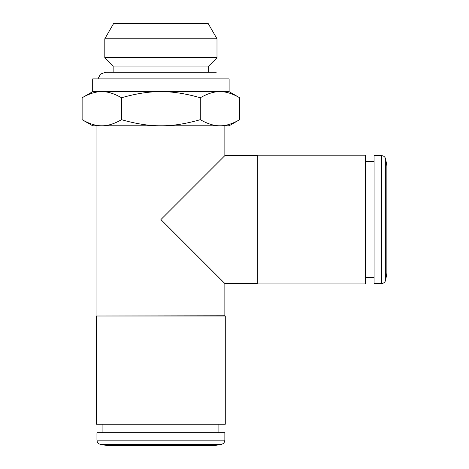 <?xml version="1.0" encoding="UTF-8"?>
<svg xmlns="http://www.w3.org/2000/svg" width="469" height="469" viewBox="0 0 469 469"><rect width="100%" height="100%" fill="white"/><g stroke="black" fill="none" stroke-linecap="round" stroke-linejoin="round"><path stroke-width="0.7" d="M96.942 432.758L224.856 432.758L224.856 440.168L96.942 440.168L96.942 432.758M221.333 444.366L100.466 444.366L107.178 445.55L214.62 445.55L221.333 444.366C223.52 443.815 224.692 442.419 224.856 440.168M374.08 283.534L374.08 155.62L381.49 155.62L381.49 283.534L374.08 283.534M385.688 159.143L385.688 280.011L386.872 273.298L386.872 165.856L385.688 159.143C385.137 156.957 383.742 155.784 381.49 155.62M365.556 283.956L365.556 155.198L257.329 155.198L257.329 283.956L365.556 283.956M257.329 155.198L257.329 283.956M257.082 283.534L224.856 283.534L160.902 219.58L224.856 155.62L257.082 155.62M224.856 283.534L224.856 315.76L96.52 316.006L96.52 424.234L225.278 424.234L225.278 316.006L96.52 316.006M229.118 91.666L229.118 78.88L92.68 78.88L92.68 91.666L229.118 91.666L239.671 97.763L239.671 119.683C232.372 123.88 225.806 125.909 219.979 125.78L229.118 125.78L239.671 119.683M105.513 72.226L113.146 72.226L113.146 66.088L208.652 66.088L208.652 72.226L216.285 72.226L105.513 72.226L100.489 74.125L97.986 78.88M160.902 57.74L104.804 57.74L104.804 38.798L216.995 38.798L216.995 57.74L160.902 57.74M104.804 38.798L113.662 23.45L208.136 23.45L216.995 38.798M160.902 125.78L219.979 125.78C214.128 125.897 207.562 123.869 200.286 119.683C185.689 123.88 172.557 125.909 160.902 125.78C149.201 125.897 136.069 123.869 121.512 119.683C114.213 123.88 107.653 125.909 101.82 125.78L160.902 125.78M82.128 119.683L92.68 125.78L101.82 125.78C95.969 125.897 89.409 123.869 82.128 119.683L82.128 97.763C89.427 93.566 95.993 91.537 101.82 91.666C107.671 91.549 114.237 93.577 121.512 97.763L121.512 119.683M121.512 97.763C136.11 93.566 149.242 91.537 160.902 91.666C172.598 91.549 185.73 93.577 200.286 97.763L200.286 119.683M200.286 97.763C207.585 93.566 214.145 91.537 219.979 91.666C225.829 91.549 232.389 93.577 239.671 97.763M100.466 444.366C98.279 443.815 97.106 442.419 96.942 440.168M218.882 432.758L218.882 424.234M102.916 432.758L102.916 424.234M385.688 280.011C385.137 282.197 383.742 283.37 381.49 283.534M374.08 161.594L365.556 161.594M374.08 277.56L365.556 277.56M96.942 125.78L96.942 315.76M224.856 125.78L224.856 155.62M224.856 315.76L225.278 316.006M92.68 91.666L82.128 97.763M208.652 66.088L216.995 57.74M113.146 66.088L104.804 57.74"/></g></svg>
